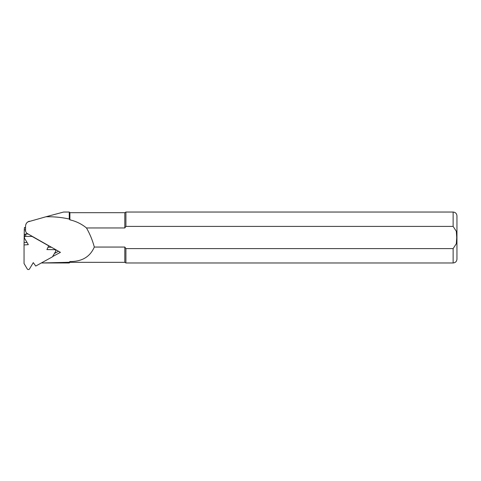 <?xml version="1.0" encoding="UTF-8"?>
<svg xmlns="http://www.w3.org/2000/svg" width="481" height="481" viewBox="0 0 481 481"><rect width="100%" height="100%" fill="white"/><g stroke="black" fill="none" stroke-linecap="round" stroke-linejoin="round"><path stroke-width="0.72" d="M24.05 244.961L24.05 263.54L27.267 268.939A1.287 1.245 -174.2 0 0 29.491 268.957L33.285 262.632L35.744 266.047L52.399 256.872L55.61 251.515A1.287 1.245 5.8 0 0 54.497 249.645L46.91 249.591L48.725 245.845L31.938 236.363A0.511 0.493 5.8 0 1 31.662 236.442L25.643 236.399A1.287 1.245 -174.2 0 0 24.531 238.257L28.325 244.631L24.05 244.961L24.29 229.527L24.501 227.435L25.565 228.03L25.565 226.136L25.565 231.385L26.617 233.153L60.432 252.351L52.567 256.583M58.538 251.232L54.413 253.505M24.29 229.527L25.565 230.249M124.813 247.06L124.813 262.337L69.895 262.337L69.258 262.975L41.811 262.975L69.258 262.271L69.895 261.532C81.938 261.658 90.079 256.836 94.306 247.06L124.813 247.06L125.914 248.605L453.132 248.605L456.325 243.705L456.734 237.506L456.325 231.313L453.132 226.407L125.914 226.407L124.813 227.958L86.478 227.958C89.923 233.982 92.532 240.35 94.306 247.06M86.478 227.958C81.626 223.978 76.094 221.272 69.895 219.841L69.258 219.029C61.73 217.364 53.968 216.606 45.966 216.763L27.82 221.909M27.724 221.975L26.635 223.016M26.431 223.292L25.83 224.513M25.631 225.3L25.565 226.136C25.691 223.677 26.954 222.036 29.341 221.218M45.966 216.763L63.576 212.043L69.258 212.043L69.258 219.029M69.258 262.975L69.258 262.271M69.895 219.841L69.895 212.68L69.258 212.043M69.895 262.337L69.895 261.532M124.813 227.958L124.813 212.68L69.895 212.68M125.914 226.407L125.914 212.043L124.813 212.68M124.813 262.337L125.914 262.975L125.914 248.605M453.132 248.605L453.132 262.975C455.453 262.746 456.722 261.472 456.95 259.151L456.95 215.861C456.722 213.546 455.453 212.271 453.132 212.043L125.914 212.043M24.29 242.58L26.978 242.37M24.363 237.512L24.609 235.131A1.287 1.245 5.8 0 1 25.884 234.013L28.169 234.031M48.058 247.21L51.587 247.234M453.132 226.407L453.132 212.043M25.643 236.399L25.884 234.013M31.662 236.442L31.704 236.027M54.497 249.645L54.569 248.93M453.132 262.975L125.914 262.975M55.778 251.016L55.91 249.699"/></g></svg>
